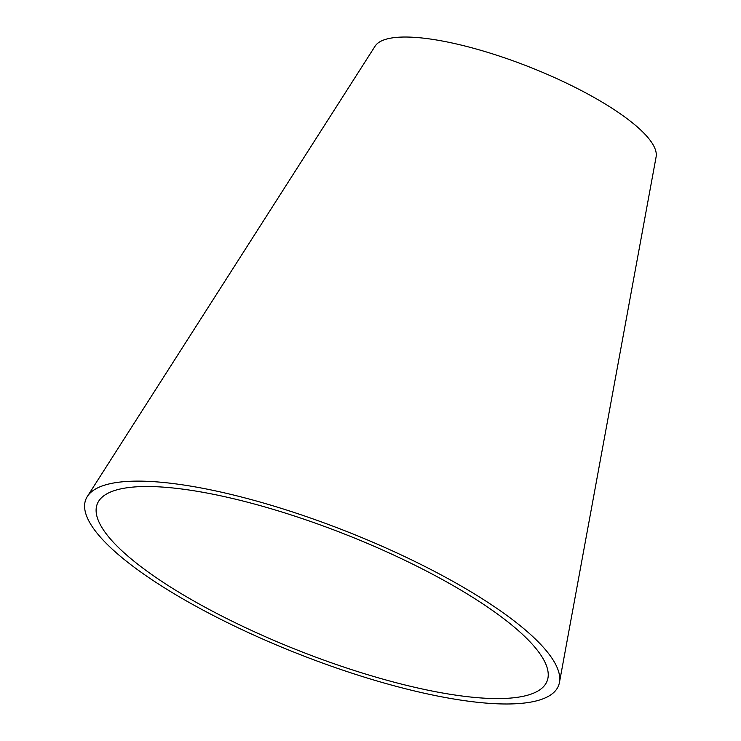 <?xml version="1.0" encoding="UTF-8"?>
<svg xmlns="http://www.w3.org/2000/svg" width="741" height="741" viewBox="0 0 741 741"><rect width="100%" height="100%" fill="white"/><g stroke="black" fill="none" stroke-linecap="round" stroke-linejoin="round"><path stroke-width="1.11" d="M451.084 584.427A241.723 62.624 -158.5 0 0 98.72 501.12A241.723 62.624 -158.5 0 0 299.225 650.811A241.723 62.624 -158.5 0 0 547.951 678.08A241.723 62.624 -158.5 0 0 451.084 584.427M457.651 584.019A254.033 65.81 -158.5 0 0 87.345 496.461A254.033 65.81 -158.5 0 0 298.058 653.784A254.033 65.81 -158.5 0 0 559.455 682.433A254.033 65.81 -158.5 0 0 457.651 584.019M559.455 682.433L656.109 156.86A151.21 39.171 -158.5 0 0 595.514 98.275A151.21 39.171 -158.5 0 0 375.094 46.164L87.345 496.461"/></g></svg>
